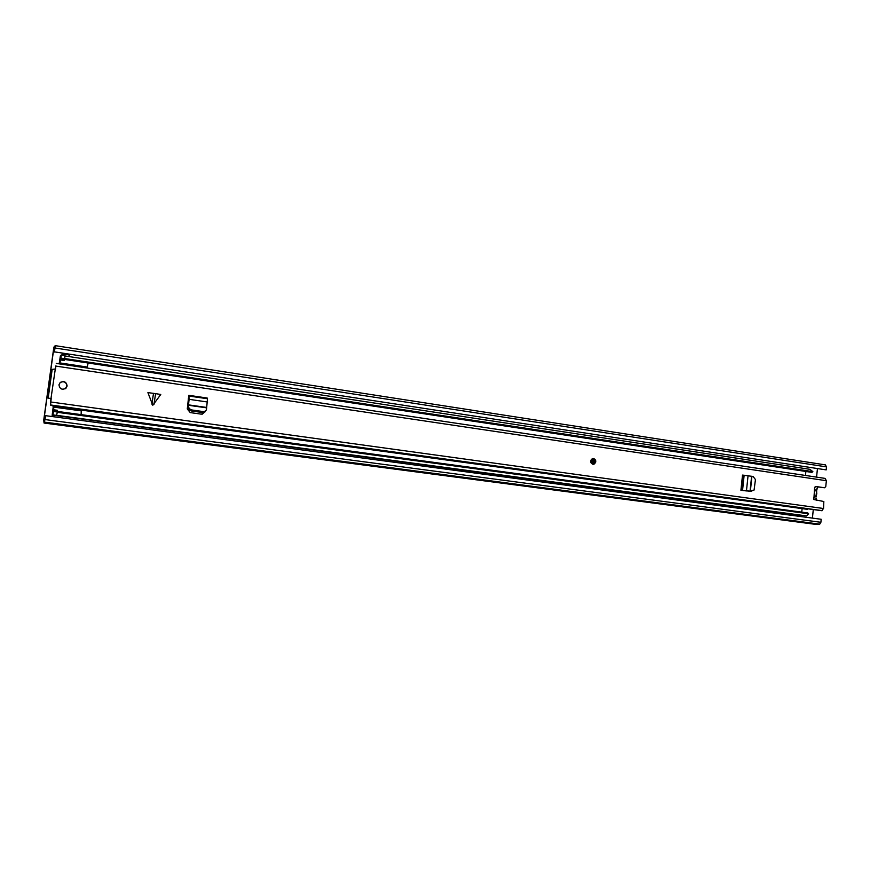 <?xml version="1.0" encoding="UTF-8"?>
<svg xmlns="http://www.w3.org/2000/svg" width="870" height="870" viewBox="0 0 870 870"><rect width="100%" height="100%" fill="white"/><g stroke="black" fill="none" stroke-linecap="round" stroke-linejoin="round"><path stroke-width="1.3" d="M69.132 355.33L68.969 356.559M60.737 416.208L60.541 417.676M54.516 351.871L826.185 469.887L54.516 351.871L55.212 345.651L54.005 346.978L53.505 349.62L43.718 420.156L44.066 423.048L45.664 415.686L44.881 420.156L44.294 421.069L43.859 420.09L53.668 349.457L54.516 348.13M53.516 416.741L53.668 415.588M60.9 416.23L60.693 417.698M69.285 355.362L69.121 356.58M62.042 355.101L62.292 353.253M817.43 468.691L816.571 477.13M813.287 509.548L812.417 518.107M62.879 353.34L62.553 353.927L69.72 355.025L62.553 353.927M69.72 355.025L70.057 354.438M54.353 352.035L54.886 348.174M826.185 469.887L826.489 466.885L825.391 464.885L55.234 345.651M822.531 464.439L821.247 464.243M814.592 524.229L819.747 524.153L820.889 522.294L821.193 519.281L45.664 415.686M817.093 524.023L44.25 422.374M814.744 487.189L814.548 489.157C817.789 492.442 817.506 495.226 813.7 497.51L813.559 498.923M57.398 411.423L807.762 512.952L808.589 513.768L57.3 412.315L57.137 413.206M808.589 513.768L806.555 515.91L804.815 515.682M56.376 415.621L801.183 515.442M801.748 512.147L802.107 508.613M805.489 475.466L805.892 471.475M64.945 355.95L809.861 469.311L812.863 471.638L811.884 472.377L64.587 359.451M812.863 471.638L64.706 358.538M64.837 357.516L64.761 358.331M54.027 407.16L81.269 410.868L81.084 414.631M53.287 406.257L52.146 415.392L53.026 414.903L53.809 407.464M88.153 363.007L87.239 367.031M53.864 409.803L57.496 410.292L57.322 411.988L56.572 415.545L52.939 415.055M59.443 363.888L86.587 367.945M59.508 363.442L60.693 359.973L64.38 360.474L60.759 359.93L61.248 354.982L60.4 355.765L59.16 363.845M80.823 410.031L80.714 410.792M53.418 407.41L53.57 406.312M52.146 415.392L56.572 415.545M50.395 381.506L50.58 380.853M61.291 354.982L64.869 355.525L64.684 358.701L64.402 360.43L60.77 359.886M155.6 393.642L147.9 392.62L152.783 405.279L160.776 394.48L155.6 393.642L153.957 404.419M595.798 461.763C594.471 464.83 592.818 465.069 590.828 462.503L590.654 461.024C591.97 457.979 593.623 457.718 595.613 460.252L595.798 461.763M67.131 386.008L65.989 388.227C62.042 390.195 59.704 389.064 58.964 384.834L60.15 382.582C64.097 380.668 66.424 381.81 67.131 386.008M65.185 388.814L66.925 386.139C66.446 382.3 64.304 381.017 60.498 382.289M750.919 491.322L740.914 490.267L751.647 491.322M205.026 411.88L201.372 414.163L190.225 412.597L187.278 408.943L188.779 395.328L189.16 399.352L187.985 407.551L188.79 409.639L191.183 410.934L191.661 409.944L189.247 408.65L188.442 406.562L188.844 401.494M55.332 369.467L55.919 365.868M55.669 368.967L52.069 369.391L50.536 373.98L47.491 396.622L48.089 398.123L51.199 398.536L50.536 404.963L50.416 402.592M50.427 405.105L821.639 510.69L823.553 508.515L823.836 501.512L813.841 499.532L814.614 487.678L815.842 486.493L824.543 487.765L815.353 486.558M56.267 363.41L825.119 478.402L826.359 480.708L825.771 486.58L824.543 487.765M50.438 402.201L55.223 369.511M55.484 369.13L55.908 365.813M204.493 412.228L202.21 414.174M807.828 508.809L807.425 509.341L53.494 406.301L51.08 405.202M207.158 398.699L207.18 398.014L188.779 395.328M191.661 409.944L203.036 411.553C205.005 411.651 206.168 410.847 206.527 409.128L207.484 398.743L189.127 396.067M188.377 398.373L188.431 401.592M203.036 411.553L202.471 412.532L191.183 410.934M202.471 412.532L205.853 410.64M751.919 476.292L750.353 491.224L754.083 490.049L755.454 479.544L753.083 476.477L742.512 475.096L740.914 490.267M743.034 490.56L746.721 490.941M750.353 491.224L747.863 490.984M592.861 464.297L595.493 461.763L595.265 460.252L595.461 461.72M54.69 349.609L53.668 349.457M44.772 420.21L43.859 420.09M62.575 353.894L69.741 354.993M54.843 348.555L54.157 348.446M54.136 348.522L54.832 348.631L54.125 348.533M54.766 349.055L53.777 348.903L54.766 349.077M819.399 524.197L44.587 422.254M820.889 522.294L45.131 419.579M826.489 466.885L55.049 348.011M816.691 489.669L815.951 496.879M816.723 489.223L817.735 486.906M816.354 500.174L815.832 498.075M816.636 490.071L816.56 490.854M57.442 411.129L53.799 410.629M53.679 411.499L57.322 411.988M60.943 359.005L64.565 359.549M64.684 358.701L61.063 358.146M823.553 508.515L51.091 402.038M826.359 480.708L56.061 366.129M821.856 510.701L50.46 405.094M48.089 398.123L52.069 369.391M207.636 402.016L189.16 399.352M206.701 407.464L188.496 404.865M206.647 407.856L188.464 405.268M188.442 406.562L187.985 407.551M153.522 393.338L151.88 404.126M743.491 475.183L741.903 490.365M744.144 475.194L742.545 490.386M748.069 475.575L746.471 490.789M751.615 476.238L750.049 491.202M591.6 461.176C592.274 459.686 593.101 459.567 594.079 460.828L594.166 461.578C593.503 463.112 592.677 463.231 591.687 461.959L591.6 461.209M593.177 461.481L591.894 461.307L593.177 461.481M595.45 461.763L593.035 464.319M593.057 458.468L595.265 460.252M819.747 524.153L44.642 422.135M816.321 524.458L44.066 423.048M817.974 486.939L816.865 489.582M816.571 500.206L816.006 497.89M816.136 496.792L816.734 490.68M806.555 515.91L56.68 415.338M60.117 362.964L87.413 367.064M56.659 415.392L53.026 414.903M822.248 510.646L50.536 404.963M52.178 369.348L48.187 398.123M188.79 409.639L189.247 408.65M591.687 461.959L591.643 461.209C592.068 459.654 592.883 459.534 594.079 460.828L592.535 459.991"/></g></svg>
